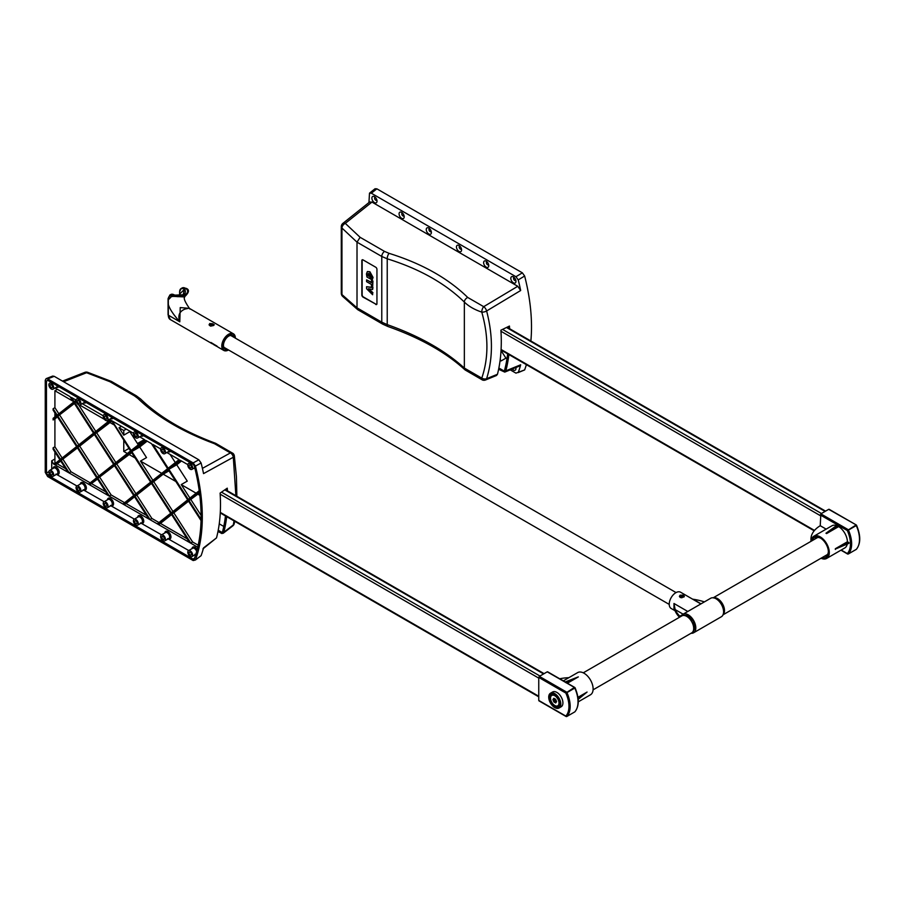<?xml version="1.0" encoding="UTF-8"?>
<svg xmlns="http://www.w3.org/2000/svg" width="905" height="905" viewBox="0 0 905 905"><rect width="100%" height="100%" fill="white"/><g stroke="black" fill="none" stroke-linecap="round" stroke-linejoin="round"><path stroke-width="1.36" d="M501.031 350.529L505.94 358.154L501.11 360.937L500.216 359.557M501.11 360.937L500.114 360.371M507.648 353.844A170.943 98.702 60 0 1 504.323 371.163L498.87 368.018M506.97 358.753L505.94 358.154M376.865 188.828L375.021 188.76L369.5 193.161L371.344 193.229L515.952 276.715L518.226 279.905L524.64 276.014L522.366 272.835L376.865 188.828L371.344 193.229M508.87 354.545A172.651 99.686 60 0 1 505.85 370.846L520.669 364.794A174.371 100.67 60 0 1 518.226 372.589L524.64 369.93A175.118 101.111 -120 0 0 526.382 364.67M530.873 340.993A175.118 101.111 -120 0 0 524.64 276.014M368.946 202.562L369.5 193.161M518.226 279.905A174.371 100.67 60 0 1 520.669 290.516L486.619 310.981A4.276 2.07 -120.9 0 0 483.7 306.671A4.276 1.855 108.1 0 0 481.765 312.101A4.276 1.923 -14.2 0 0 486.619 310.981C493.021 335.574 493.021 358.142 486.619 378.686A4.276 2.839 -162.9 0 1 481.765 378.12A4.276 1.742 110.2 0 0 482.489 380.021A4.276 4.276 0 0 0 485.589 379.964A4.276 2.5 -112.2 0 0 485.589 379.964A4.276 2.5 -112.2 0 0 486.619 378.686L497.467 374.263A171.679 99.12 -120 0 0 500.906 330.189L509.447 326.06A172.651 99.686 60 0 1 509.606 328.707M524.64 369.93L515.952 373.143L510.25 369.862M520.669 364.794L519.787 365.948L504.764 372.102L498.621 369.274M515.827 367.566A3.631 2.093 60 0 1 515.952 368.527A3.631 2.093 60 0 1 513.384 370.009A3.631 2.093 60 0 1 512.241 369.036M505.85 370.846L504.877 372.057M508.316 326.603A170.943 98.702 60 0 1 508.395 328.006M342.735 296.467A4.276 2.998 -48.6 0 1 341.954 294.577A4.276 2.466 180 0 1 341.287 293.265A4.276 4.276 0 0 0 342.735 296.467L357.724 309.68L357.011 307.858L341.954 294.577L341.954 228.026A4.276 2.896 -46.8 0 1 345.291 223.377A4.276 2.444 -128.6 0 0 342.893 223.365L342.893 223.365A4.276 2.444 -128.6 0 0 342.282 225.119M360.1 237.302L345.291 223.377L371.955 202.087L369.647 201.996L342.893 223.365A4.276 4.276 0 0 0 341.287 226.703A4.276 2.466 -0 0 0 341.954 228.026L357.011 242.178L357.011 307.858L381.774 322.169L381.774 256.466A4.276 2.466 -60 0 1 384.535 251.398L360.1 237.302L357.011 242.167L381.774 256.466L387.227 258.807C419.309 268.785 445.011 283.197 464.344 302.066C468.745 306.354 474.548 309.702 481.765 312.101C488.621 336.241 488.621 358.244 481.765 378.12L464.344 368.075C445.011 350.473 419.309 335.993 387.227 324.612L381.774 322.169A4.276 2.466 120 0 0 382.657 324.114L357.724 309.68M485.578 379.964L496.494 375.496L497.467 374.263M371.955 202.087L517.762 286.274L520.669 290.516M371.457 286.659L371.457 284.487L366.582 281.67L366.582 279.871L371.457 282.688L371.457 280.505L372.622 281.184L372.622 287.338L371.457 286.659M371.457 280.505L372.928 281.003L372.622 287.338M366.582 279.871L371.457 282.337M366.921 276.975L366.457 273.921L367.34 271.602L369.613 271.953L372.747 277.609L372.204 279.996L370.79 279.181L371.616 277.179L369.636 273.83L368.097 273.559L367.577 275.527L368.765 276.217L368.765 274.826L369.907 275.482L369.907 278.695L366.921 276.975M368.765 274.826L370.213 275.312L369.907 278.695M368.267 273.491L367.882 275.358L368.765 275.867M367.487 271.523L369.919 271.772L373.041 277.439L372.204 279.996M372.622 294.747L366.582 288.718L366.582 286.704L372.622 287.643L372.622 289.532L368.38 288.763L372.622 292.903L372.622 294.747L372.622 292.903M368.98 288.876L372.928 292.722M366.582 286.704L372.928 287.473L372.622 289.532M362.147 294.849L361.842 295.019A1.708 0.984 -120 0 0 363.052 297.112L363.358 296.942A1.708 0.984 -120 0 1 362.147 294.849L362.147 260.425A1.708 0.984 -120 0 1 362.362 259.746M376.729 304.408A1.708 0.984 -120 0 1 376.039 304.261L363.358 296.942M376.039 304.261L363.052 297.112M375.733 304.431A1.708 0.984 -120 0 0 376.593 304.521A1.708 0.984 -120 0 0 376.944 303.741L376.944 269.317A1.708 0.984 -120 0 0 375.733 267.224L363.052 259.905A1.708 0.984 -120 0 0 362.192 259.814A1.708 0.984 -120 0 0 361.842 260.595L362.147 260.425M361.842 295.019L361.842 260.595M513.384 276.896L513.384 276.896A3.631 2.093 60 0 1 515.952 281.342A3.631 2.093 60 0 1 513.384 282.824A3.631 2.093 60 0 1 510.816 278.378A3.631 2.093 60 0 1 513.384 276.896M514.198 277.507A1.708 0.984 -120 0 0 513.893 277.597A1.708 0.984 -120 0 0 513.893 279.566A1.708 0.984 -120 0 0 515.601 280.55A1.708 0.984 -120 0 0 515.816 280.324M486.2 261.194L486.2 261.194A3.631 2.093 60 0 1 488.768 265.64A3.631 2.093 60 0 1 486.2 267.122A3.631 2.093 60 0 1 483.632 262.676A3.631 2.093 60 0 1 486.2 261.194M487.014 261.817A1.708 0.984 -120 0 0 486.709 261.896A1.708 0.984 -120 0 0 486.709 263.875A1.708 0.984 -120 0 0 488.417 264.86A1.708 0.984 -120 0 0 488.632 264.633M459.016 245.504L459.016 245.504A3.631 2.093 60 0 1 461.584 249.95A3.631 2.093 60 0 1 459.016 251.432A3.631 2.093 60 0 1 456.448 246.986A3.631 2.093 60 0 1 459.016 245.504M459.831 246.126A1.708 0.984 -120 0 0 459.525 246.205A1.708 0.984 -120 0 0 459.525 248.174A1.708 0.984 -120 0 0 461.233 249.169A1.708 0.984 -120 0 0 461.46 248.943M428.812 228.071L428.823 228.071A3.631 2.093 60 0 1 428.823 228.071A3.631 2.093 60 0 1 431.38 232.517A3.631 2.093 60 0 1 428.812 233.999A3.631 2.093 60 0 1 426.255 229.553A3.631 2.093 60 0 1 428.812 228.071M429.626 228.694A1.708 0.984 -120 0 0 429.321 228.773A1.708 0.984 -120 0 0 429.321 230.741A1.708 0.984 -120 0 0 431.029 231.725A1.708 0.984 -120 0 0 431.255 231.499M401.639 212.381L401.639 212.381A3.631 2.093 60 0 1 404.207 216.827A3.631 2.093 60 0 1 401.639 218.309A3.631 2.093 60 0 1 399.071 213.863A3.631 2.093 60 0 1 401.639 212.381M402.442 212.992A1.708 0.984 -120 0 0 402.137 213.071A1.708 0.984 -120 0 0 402.137 215.051A1.708 0.984 -120 0 0 403.845 216.035A1.708 0.984 -120 0 0 404.071 215.809M374.455 196.679L374.455 196.679A3.631 2.093 60 0 1 377.023 201.125A3.631 2.093 60 0 1 374.455 202.607A3.631 2.093 60 0 1 371.887 198.161A3.631 2.093 60 0 1 374.455 196.679M375.27 197.301A1.708 0.984 -120 0 0 374.953 197.381A1.708 0.984 -120 0 0 374.953 199.36A1.708 0.984 -120 0 0 376.672 200.344A1.708 0.984 -120 0 0 376.887 200.118M160.649 448.948L152.866 444.457L168.183 468.224L179.1 459.593L166.814 452.511M167.595 468.688L151.463 443.642L145.897 440.43L131.847 451.538L151.237 481.63L167.595 468.688M133.465 433.257L112.13 420.927L131.157 450.464L144.71 439.751L139.63 436.81M94.821 433.778L114.211 463.869L130.569 450.928L111.519 420.576L110.715 420.124L111.191 420.848L94.821 433.778L96.631 432.737L115.851 462.568M76.088 400.123L71.382 397.408L74.153 401.707L76.077 400.18M57.388 389.331L54.911 390.756L54.911 407.691L53.101 408.743L57.207 415.101L73.565 402.159L69.979 396.605L55.069 387.985M113.623 464.333L94.233 434.242L77.875 447.183L97.265 477.274L113.623 464.333M134.562 496.822L126.055 503.553L124.245 504.594L123.057 503.915L133.702 495.499L114.313 465.408L97.955 478.349L109.313 495.985L107.91 495.171L97.367 478.813L89.855 484.752L88.679 484.062L96.677 477.738L77.287 447.647L61.189 460.385L69.21 472.817L67.807 472.014L60.601 460.837L55.477 464.899L54.289 464.208L59.911 459.763L53.101 449.197L53.101 447.828L60.499 459.31L76.597 446.572L57.309 416.639L53.101 419.954L53.101 418.348L56.619 415.565L53.101 410.112L53.101 408.743M151.508 483.428L136.791 495.058L151.87 518.452L150.06 519.504L148.646 518.689L134.393 496.574L124.245 504.594M114.483 465.668L97.955 478.349M99.765 477.297L111.134 494.933L109.313 495.985M136.791 495.058L134.981 496.11L150.06 519.504M171.588 514.583L160.434 523.407L158.624 524.448L157.436 523.769L170.728 513.259L151.35 483.168L134.981 496.11M97.536 479.062L89.855 484.752M188.534 501.189L173.817 512.818L192.607 541.971L190.797 543.023L189.394 542.208L171.43 514.334L158.624 524.448M77.457 447.907L61.189 460.385M62.999 459.333L71.02 471.777L69.21 472.817M173.817 512.818L172.007 513.87L190.797 543.023M201.034 520.579L188.376 500.929L172.007 513.87M60.771 461.098L55.477 464.899M199.53 492.908L190.774 499.424L201.091 515.431M190.774 499.424L188.953 500.465L201.057 519.255M57.468 416.888L54.911 418.913L54.911 446.787L62.14 457.998M54.911 446.787L53.101 447.828M196.102 493.191L181.226 484.605L187.267 481.121L176.724 464.774L168.873 469.299L188.263 499.39L199.236 490.714M54.911 418.913L53.101 419.954M181.226 484.605L189.914 498.089M187.674 499.854L168.296 469.763L151.927 482.704L171.317 512.796L187.674 499.854M54.911 407.691L58.848 413.8M168.986 470.838L163.183 474.186L153.737 481.664L172.968 511.495M153.737 481.664L151.927 482.704M74.255 403.234L57.886 416.176L77.185 446.108L93.543 433.167L74.255 403.234M74.425 403.483L57.886 416.176M59.707 415.124L78.826 444.808M131.847 451.538L139.698 447.013L146.52 457.602L140.479 461.086L152.888 480.329M114.901 464.944L134.291 495.035L150.649 482.094L131.27 452.002L114.901 464.944L116.711 463.903L135.931 493.734M76.314 401.922L74.844 402.77L94.131 432.703L110.331 419.897L109.426 419.377M78.622 404.784L95.772 431.402M131.689 452.67L116.711 463.903M139.698 447.013L147.13 441.142M138.295 444.819L129.811 431.662L123.77 435.158L123.77 430.509L119.019 427.76L123.77 435.158M176.724 464.774L181.509 460.996M175.321 462.579L170.016 454.355M94.403 434.502L79.685 446.142L98.905 475.973M79.685 446.142L77.875 447.183M111.519 421.357L96.631 432.737M76.235 401.673L74.844 402.77M199.439 492.184L188.953 500.465M187.833 464.638L180.287 460.283L168.873 469.299M121.485 426.334L119.019 427.76M128.963 448.439L123.77 451.437L123.77 440.384M144.37 439.547L137.458 443.541M126.248 429.083L123.77 430.509M54.911 412.918L54.911 416.911M54.911 452.002L54.911 462.365L55.816 462.998M91.677 483.7L105.761 491.834M71.02 471.777L90.206 482.851M57.287 463.846L65.658 468.688M72.909 401.141L54.911 390.756M108.249 421.549L106.824 420.723M104.482 419.377L79.64 405.033M135.117 457.987L128.804 454.344M161.712 473.338L140.479 461.086M175.864 481.505L163.183 474.186M199.835 495.352L197.573 494.04M192.607 541.971L198.195 545.206M160.434 523.407L187.245 538.882M151.87 518.452L158.975 522.558M126.055 503.553L146.508 515.364M111.134 494.933L124.585 502.705M113.645 424.671L109.709 422.397M127.334 453.496L123.77 451.437M47.671 380.304L193.15 464.299L194.292 465.883A173.409 100.116 60 0 1 194.292 558.871L193.15 559.143L47.671 475.148L46.46 473.066L46.46 380.994L47.671 380.304M76.993 486.008L55.963 474.073M196.068 554.754L194.892 554.279M188.738 550.523L167.708 538.588M161.554 534.832L140.535 522.898M134.381 519.142L110.331 505.454M104.177 501.709L83.147 489.763M197.743 547.22L53.519 463.948L51.721 460.826L51.721 469.22M164.823 532.943A4.333 2.5 60 0 1 167.776 531.54A4.333 2.5 60 0 1 170.887 536.224A4.333 2.5 60 0 1 168.884 539.063M192.007 548.645A4.333 2.5 60 0 1 194.021 546.903A4.333 2.5 60 0 1 197.177 549.505M53.078 468.428A4.333 2.5 60 0 1 56.031 467.025A4.333 2.5 60 0 1 59.142 471.709A4.333 2.5 60 0 1 57.139 474.548M80.262 484.13A4.333 2.5 60 0 1 83.203 482.716A4.333 2.5 60 0 1 86.326 487.399A4.333 2.5 60 0 1 84.323 490.239M107.446 499.82A4.333 2.5 60 0 1 110.387 498.406A4.333 2.5 60 0 1 113.498 503.101A4.333 2.5 60 0 1 111.496 505.929M137.639 517.253A4.333 2.5 60 0 1 140.592 515.85A4.333 2.5 60 0 1 143.703 520.533A4.333 2.5 60 0 1 141.7 523.373M193.998 468.202L195.016 468.79M170.536 451.244A4.333 2.5 60 0 1 168.24 451.685M143.352 435.543A4.333 2.5 60 0 1 141.056 435.984M113.159 418.11A4.333 2.5 60 0 1 110.863 418.551M85.975 402.42A4.333 2.5 60 0 1 83.679 402.861M58.791 386.718A4.333 2.5 60 0 1 56.495 387.159M82.242 403.687L103.261 415.814M194.292 558.871L193.15 559.143L194.586 558.057M137.56 525.194L141.746 522.773A3.416 1.968 -120 0 0 141.746 518.837A3.416 1.968 -120 0 0 138.329 516.857L134.144 519.278A3.416 1.968 -120 0 0 133.623 522.015A3.416 1.968 -120 0 0 135.852 525.024A3.416 1.968 -120 0 0 137.56 525.194A3.416 1.968 -120 0 0 137.56 521.246A3.416 1.968 -120 0 0 134.144 519.278M164.744 540.885L168.93 538.475A3.416 1.968 -120 0 0 168.93 534.527A3.416 1.968 -120 0 0 165.513 532.559L161.328 534.968A3.416 1.968 -120 0 0 160.807 537.706A3.416 1.968 -120 0 0 163.036 540.715A3.416 1.968 -120 0 0 164.744 540.885A3.416 1.968 -120 0 0 164.744 536.937A3.416 1.968 -120 0 0 161.328 534.968M196.645 551.484A3.416 1.968 -120 0 0 192.697 548.249L188.512 550.659A3.416 1.968 -120 0 0 187.991 553.396A3.416 1.968 -120 0 0 190.22 556.405A3.416 1.968 -120 0 0 191.928 556.575A3.416 1.968 -120 0 0 191.928 552.638A3.416 1.968 -120 0 0 188.512 550.659M107.367 507.75L111.541 505.341A3.416 1.968 -120 0 0 111.541 501.393A3.416 1.968 -120 0 0 108.125 499.424L103.951 501.834A3.416 1.968 -120 0 0 103.419 504.571A3.416 1.968 -120 0 0 105.659 507.581A3.416 1.968 -120 0 0 107.367 507.75A3.416 1.968 -120 0 0 107.367 503.814A3.416 1.968 -120 0 0 103.951 501.834M80.183 492.06L84.357 489.65A3.416 1.968 -120 0 0 84.357 485.702A3.416 1.968 -120 0 0 80.941 483.734L76.767 486.143A3.416 1.968 -120 0 0 76.235 488.881A3.416 1.968 -120 0 0 78.475 491.89A3.416 1.968 -120 0 0 80.183 492.06A3.416 1.968 -120 0 0 80.183 488.112A3.416 1.968 -120 0 0 76.767 486.143M52.999 476.369L57.185 473.96A3.416 1.968 -120 0 0 57.185 470.012A3.416 1.968 -120 0 0 53.768 468.032L49.583 470.453A3.416 1.968 -120 0 0 49.062 473.191A3.416 1.968 -120 0 0 51.291 476.2A3.416 1.968 -120 0 0 52.999 476.369A3.416 1.968 -120 0 0 52.999 472.421A3.416 1.968 -120 0 0 49.583 470.453M190.22 463.643A3.416 1.968 -120 0 0 188.512 463.473A3.416 1.968 -120 0 0 188.512 467.421A3.416 1.968 -120 0 0 191.928 469.39A3.416 1.968 -120 0 0 192.448 466.652A3.416 1.968 -120 0 0 190.22 463.643M164.744 453.699A3.416 1.968 -120 0 0 165.276 450.962A3.416 1.968 -120 0 0 163.036 447.952A3.416 1.968 -120 0 0 161.328 447.783A3.416 1.968 -120 0 0 161.328 451.731A3.416 1.968 -120 0 0 164.744 453.699L168.93 451.29A3.416 1.968 -120 0 0 169.473 450.622M137.56 438.009A3.416 1.968 -120 0 0 138.092 435.271A3.416 1.968 -120 0 0 135.852 432.262A3.416 1.968 -120 0 0 134.144 432.092A3.416 1.968 -120 0 0 134.144 436.029A3.416 1.968 -120 0 0 137.56 438.009L141.746 435.588A3.416 1.968 -120 0 0 142.289 434.932M107.367 420.565A3.416 1.968 -120 0 0 107.887 417.827A3.416 1.968 -120 0 0 105.659 414.818A3.416 1.968 -120 0 0 103.951 414.648A3.416 1.968 -120 0 0 103.951 418.596A3.416 1.968 -120 0 0 107.367 420.565L111.541 418.155A3.416 1.968 -120 0 0 112.096 417.499M80.183 404.874A3.416 1.968 -120 0 0 80.703 402.137A3.416 1.968 -120 0 0 78.475 399.128A3.416 1.968 -120 0 0 76.767 398.958A3.416 1.968 -120 0 0 76.767 402.906A3.416 1.968 -120 0 0 80.183 404.874L84.357 402.465A3.416 1.968 -120 0 0 84.912 401.797M52.999 389.184A3.416 1.968 -120 0 0 53.519 386.446A3.416 1.968 -120 0 0 51.291 383.437A3.416 1.968 -120 0 0 49.583 383.268A3.416 1.968 -120 0 0 49.583 387.204A3.416 1.968 -120 0 0 52.999 389.184L57.185 386.763A3.416 1.968 -120 0 0 57.728 386.107M51.291 384.829A1.708 0.984 -120 0 0 50.431 384.738A1.708 0.984 -120 0 0 50.431 386.718A1.708 0.984 -120 0 0 52.139 387.702A1.708 0.984 -120 0 0 52.411 386.333A1.708 0.984 -120 0 0 51.291 384.829M78.475 400.519A1.708 0.984 -120 0 0 77.615 400.44A1.708 0.984 -120 0 0 77.615 402.408A1.708 0.984 -120 0 0 79.323 403.392A1.708 0.984 -120 0 0 79.583 402.024A1.708 0.984 -120 0 0 78.475 400.519M105.659 416.21A1.708 0.984 -120 0 0 104.799 416.13A1.708 0.984 -120 0 0 104.799 418.099A1.708 0.984 -120 0 0 106.507 419.094A1.708 0.984 -120 0 0 106.767 417.725A1.708 0.984 -120 0 0 105.659 416.21M135.852 433.653A1.708 0.984 -120 0 0 135.003 433.563A1.708 0.984 -120 0 0 135.003 435.543A1.708 0.984 -120 0 0 136.712 436.527A1.708 0.984 -120 0 0 136.972 435.158A1.708 0.984 -120 0 0 135.852 433.653M163.036 449.344A1.708 0.984 -120 0 0 162.187 449.265A1.708 0.984 -120 0 0 162.187 451.233A1.708 0.984 -120 0 0 163.895 452.217A1.708 0.984 -120 0 0 164.156 450.848A1.708 0.984 -120 0 0 163.036 449.344M190.22 465.034A1.708 0.984 -120 0 0 189.371 464.955A1.708 0.984 -120 0 0 189.371 466.923A1.708 0.984 -120 0 0 191.079 467.908A1.708 0.984 -120 0 0 191.34 466.539A1.708 0.984 -120 0 0 190.22 465.034M51.291 474.808A1.708 0.984 -120 0 0 52.139 474.887A1.708 0.984 -120 0 0 52.139 472.919A1.708 0.984 -120 0 0 50.431 471.935A1.708 0.984 -120 0 0 50.171 473.304A1.708 0.984 -120 0 0 51.291 474.808M78.475 490.499A1.708 0.984 -120 0 0 79.323 490.578A1.708 0.984 -120 0 0 79.323 488.61A1.708 0.984 -120 0 0 77.615 487.625A1.708 0.984 -120 0 0 77.355 488.994A1.708 0.984 -120 0 0 78.475 490.499M105.659 506.189A1.708 0.984 -120 0 0 106.507 506.28A1.708 0.984 -120 0 0 106.507 504.3A1.708 0.984 -120 0 0 104.799 503.316A1.708 0.984 -120 0 0 104.539 504.685A1.708 0.984 -120 0 0 105.659 506.189M190.22 555.014A1.708 0.984 -120 0 0 191.079 555.104A1.708 0.984 -120 0 0 191.079 553.125A1.708 0.984 -120 0 0 189.371 552.14A1.708 0.984 -120 0 0 189.1 553.509A1.708 0.984 -120 0 0 190.22 555.014M163.036 539.323A1.708 0.984 -120 0 0 163.895 539.403A1.708 0.984 -120 0 0 163.895 537.434A1.708 0.984 -120 0 0 162.187 536.45A1.708 0.984 -120 0 0 161.927 537.819A1.708 0.984 -120 0 0 163.036 539.323M135.852 523.633A1.708 0.984 -120 0 0 136.712 523.712A1.708 0.984 -120 0 0 136.712 521.744A1.708 0.984 -120 0 0 135.003 520.748A1.708 0.984 -120 0 0 134.743 522.117A1.708 0.984 -120 0 0 135.852 523.633M227.427 490.827A171.679 99.12 -120 0 0 227.268 488.168L220.107 493.101A172.651 99.686 60 0 1 216.51 537.898L203.546 547.876A174.371 100.67 60 0 1 201.102 555.67L195.435 559.991L193.161 560.546L47.66 476.539L45.25 472.376L45.25 380.281L46.11 378.652L47.66 378.89L54.221 376.322L52.682 376.073L46.11 378.652M54.221 376.322L198.828 459.808L193.161 462.896L195.435 466.075A175.118 101.111 -120 0 1 195.435 559.991L201.102 555.67M195.435 466.075L201.102 462.998L198.828 459.808M201.102 462.998A174.371 100.67 60 0 1 203.546 473.609L233.309 457.24A4.276 2.828 -119 0 0 230.39 452.919A4.276 3.043 -47.2 0 1 233.015 453.405A4.276 3.043 -47.2 0 1 233.026 453.416A4.276 4.276 0 0 1 234.35 455.939L234.35 455.939A4.276 1.618 171.8 0 1 233.309 457.24L235.888 495.714M193.161 462.896L47.66 378.89M217.981 531.473L221.963 533.565L223.829 532.253A171.679 99.12 -120 0 0 226.691 516.665M223.829 532.253L233.309 524.945L234.033 520.907M216.51 537.898L202.924 548.883M233.309 524.945A4.276 3.145 11.2 0 0 234.305 523.407A4.276 3.145 11.2 0 0 234.316 523.395A4.276 3.145 11.2 0 0 234.316 523.361A4.276 4.276 0 0 1 232.732 525.952A4.276 2.398 -127.6 0 0 233.309 524.945M136.293 395.779A4.276 2.466 120 0 0 136.259 395.757A4.276 2.466 120 0 0 134.381 395.824L109.946 381.718L111.451 381.446L87.864 372.385A4.276 1.821 111 0 0 86.597 372.736A4.276 2.444 -111.4 0 0 84.776 372.385L62.513 381.107M111.451 381.446L136.259 395.757A4.276 2.466 120 0 0 136.248 395.745L140.547 398.958A4.276 3.088 134.3 0 0 137.843 398.392L134.381 395.824M218.218 530.217L222.313 532.581A169.97 98.136 -120 0 0 225.469 515.963M226.216 490.125A169.97 98.136 -120 0 0 226.148 488.949M219.248 523.837L223.773 526.45M847.419 541.756L848.924 542.638L835.338 548.735L847.419 541.756A12.817 7.398 60 0 0 838.664 526.597L839.263 524.504L838.053 524.504L838.664 524.153L820.846 513.859L820.235 525.715A33.7 19.457 0 0 0 810.948 539.131A33.7 19.457 0 0 0 811.14 541.247M820.846 513.859L828.697 509.334L856.209 524.923L847.329 530.545L848.426 530.092L847.928 529.504L839.263 524.504M829.297 509.673L828.697 509.334M848.098 553.984L848.426 553.905A0.86 0.69 -137.5 0 1 847.329 553.566L847.861 553.951M810.971 541.348A33.7 19.457 180 0 1 810.948 540.534L810.948 539.131M820.235 525.715L826.152 529.131M821.039 558.227A12.817 7.398 -120 0 0 826.638 558.442A12.817 7.398 -120 0 0 826.638 543.645A12.817 7.398 -120 0 0 813.833 536.246L831.955 525.782A12.817 7.398 60 0 1 836.548 525.579M835.338 549.437A12.817 7.398 -120 0 0 835.338 549.086L848.924 543.328L848.924 542.638M847.238 544.086A12.817 7.398 60 0 1 844.761 547.977L826.638 558.442M838.664 526.597L826.582 533.577A12.817 7.398 -120 0 0 826.276 533.396A12.817 7.398 -120 0 0 825.971 533.226L826.582 533.565L838.664 524.843M813.833 536.246A12.817 7.398 -120 0 0 811.208 541.213M838.053 524.504L825.971 533.226M814.772 539.154A10.249 5.916 60 0 1 816.016 537.943A10.249 5.916 60 0 1 820.699 538.215M828.38 551.507A10.249 5.916 60 0 1 826.265 555.693A10.249 5.916 60 0 1 824.591 556.168M822.125 557.593A11.527 6.663 -120 0 0 828.392 552.05A11.527 6.663 -120 0 0 820.235 537.921A11.527 6.663 -120 0 0 812.305 540.579M539.357 700.787L538.758 700.436L538.758 677.426L539.357 676.374L566.451 692.02L566.949 692.608L565.84 693.06L574.302 687.483L575.082 687.834L547.208 671.838L539.357 676.374M547.208 671.838L547.819 672.189M566.383 716.466L565.84 716.081A0.86 0.69 42.5 0 0 566.949 716.409L566.62 716.5M574.799 711.884A0.86 0.69 42.5 0 0 574.935 711.771A0.86 0.86 0 0 1 574.732 711.93L574.799 711.884A25.623 14.797 -120 0 0 574.799 688.072L566.949 692.608A25.623 14.797 60 0 1 566.949 716.409L574.799 711.884M574.641 711.975L566.869 716.466A0.86 0.86 0 0 1 566.021 716.466L538.928 700.832M566.236 682.823L565.636 682.483M559.03 708.015L561.145 706.794A8.541 4.932 -120 0 0 562.457 699.95A8.541 4.932 -120 0 0 556.869 692.416A8.541 4.932 -120 0 0 552.604 691.997L550.489 693.219A8.541 4.932 60 0 1 554.765 693.637A8.541 4.932 60 0 1 560.342 701.171A8.541 4.932 60 0 1 559.03 708.015A8.541 4.932 60 0 1 550.489 703.083A8.541 4.932 60 0 1 550.489 693.219M559.709 678.773A33.7 19.457 180 0 1 568.86 677.675M578.114 698.717L587.074 692.065L578.182 699.373M587.074 692.065L577.944 697.336M578.261 701.839L590.467 694.791A12.817 7.398 -120 0 0 590.467 680.006A12.817 7.398 -120 0 0 577.65 672.607L563.34 680.865M567.401 683.207L578.318 676.906L566.236 682.132M565.636 681.782L578.318 676.895M554.765 694.689L554.765 694.689A7.263 4.197 60 0 1 559.89 703.581A7.263 4.197 60 0 1 554.765 706.545A7.263 4.197 60 0 1 549.629 697.653A7.263 4.197 60 0 1 554.765 694.689M723.853 613.647A9.819 5.668 -120 0 0 717.552 598.601A9.819 5.668 -120 0 0 714.622 597.662M593.08 689.836L691.658 632.923A9.819 5.668 -120 0 0 693.162 625.05A9.819 5.668 -120 0 0 686.748 616.396A9.819 5.668 -120 0 0 681.827 615.909L583.261 672.822M679.893 596.033A2.477 1.425 0 0 0 679.474 596.599M683.66 595.422L684.384 596.305L681.906 597.73L680.164 597.447L679.429 596.305L680.164 595.151L683.66 595.422M679.485 617.255A44.922 25.94 0 0 1 675.153 610.977L673.976 609.246L673.976 603.488L675.153 609.585L683.117 614.178M674.157 608.963L674.519 609.563M691.556 633.285A10.679 6.165 -120 0 0 693.592 632.787A10.679 6.165 -120 0 0 695.809 627.9A10.679 6.165 -120 0 0 691.149 617.153A10.679 6.165 -120 0 0 682.913 614.291A10.679 6.165 -120 0 0 681.465 615.807M692.37 608.839L710.697 598.25A10.679 6.165 60 0 1 718.932 601.112A10.679 6.165 60 0 1 723.593 611.859A10.679 6.165 60 0 1 721.375 616.746L693.592 632.787M701.205 603.737L689.214 610.66M700.504 603.726L680.571 592.209A9.401 5.43 120 0 0 671.171 597.639A9.401 5.43 120 0 0 671.171 608.488L675.04 610.717M682.11 614.925L679.847 616.226L680.47 616.69M704.395 601.893A44.922 25.94 0 0 0 693.072 599.234L692.619 599.167M679.847 616.226A44.922 25.94 180 0 1 675.153 609.585M555.67 702.947L556.575 701.658L555.67 699.327L553.849 698.275L552.944 699.565L553.849 701.907L555.67 702.947M553.849 701.907L555.059 701.205L556.36 701.952M552.944 699.565L554.154 698.875L555.059 701.205M558.034 705.595A5.984 3.45 -120 0 0 558.351 705.448A5.984 3.45 -120 0 0 559.595 702.71A5.984 3.45 -120 0 0 555.365 695.379L556.496 696.036L555.365 695.379A5.984 3.45 -120 0 0 552.378 695.085A5.984 3.45 -120 0 0 552.084 695.289M554.765 705.493A5.984 3.45 -120 0 0 557.752 705.787A5.984 3.45 -120 0 0 557.752 698.886A5.984 3.45 -120 0 0 551.767 695.436A5.984 3.45 -120 0 0 550.851 700.221A5.984 3.45 -120 0 0 554.765 705.493M168.319 298.955L168.319 304.431L168.319 299.793L172.787 295.268A6.833 3.948 -120 0 0 169.744 295.12L168.319 298.955A5.984 3.45 60 0 1 172.222 296.331L184.563 296.931M234.056 337.384A7.693 4.434 120 0 0 228.875 336.004L228.875 336.004A7.693 4.434 120 0 0 223.445 345.416A7.693 4.434 120 0 0 227.223 349.217M228.727 336.094A7.263 4.197 -60 0 1 232.212 335.823A7.263 4.197 -60 0 1 233.219 336.898M226.386 348.73A7.263 4.197 -60 0 1 224.949 348.391A7.263 4.197 -60 0 1 223.445 345.246M213.478 325.54L210.684 326.105L209.1 324.635L209.847 323.447L214.225 324.635L213.478 325.54M189.337 308.356L180.219 307.576L179.801 321.795C177.606 315.641 179.337 311.411 184.982 309.091L189.077 308.198L233.377 333.787A9.616 5.543 120 0 0 228.58 334.262A9.616 5.543 120 0 0 221.782 346.027A9.616 5.543 120 0 0 223.773 350.427A9.616 5.543 120 0 0 228.535 349.975A9.186 5.306 -60 0 1 222.381 346.027A9.186 5.306 -60 0 1 228.705 334.884A9.186 5.306 -60 0 1 235.368 338.131A9.616 5.543 120 0 0 233.377 333.787L235.492 338.21M211.827 342.95A9.186 5.306 -60 0 0 212.392 343.368L213.614 344.081A9.616 5.543 -60 0 1 211.996 343.629A9.616 5.543 -60 0 1 210.854 342.531L216.883 346.015A9.616 5.543 120 0 0 218.037 347.113L223.773 350.427L228.66 350.043M214.519 345.088L215.888 345.868M217.302 346.547A9.616 5.543 -60 0 1 216.453 346.208L213.557 344.534M213.761 344.59L216.453 346.208L213.546 344.534M209.745 324.352A2.568 1.482 -0 0 0 209.157 325.019M214.134 324.952A2.568 1.482 -0 0 0 213.591 324.352M179.756 295.686L179.857 293.853L184.733 289.034C186.882 294.249 183.432 296.24 174.405 294.996L174.586 295.098M179.676 295.697L179.676 291.908A6.573 3.801 60 0 1 184.326 289.215L183.217 294.725L174.744 295.166M185.163 288.118L182.12 287.971A6.833 3.948 60 0 1 185.163 288.118L185.525 288.322C192.494 292.62 180.627 299.487 173.16 295.46L172.787 295.268M168.07 298.605L168.07 314.816L170.31 319.567A9.616 5.543 -60 0 1 168.319 315.166L179.801 321.795C173.285 314.499 169.461 308.718 168.319 304.431L168.319 314.465M682.664 596.78L681.16 596.78L681.612 596.169L680.854 595.728L682.97 595.728L682.212 596.169L682.664 596.78M213.784 325.155A2.138 1.233 180 0 1 213.795 325.325L213.795 324.986A2.138 1.233 -0 0 0 213.173 324.114A2.138 1.233 -0 0 0 213.003 324.024M210.91 324.024L212.72 324.205L211.962 324.635L212.415 325.246L210.605 325.076L210.91 324.375M522.366 272.835L515.952 276.715M517.762 286.274L483.7 306.671L467.738 297.462A4.276 2.93 -45.3 0 0 464.344 302.066L464.344 368.075A4.276 3.032 132.7 0 0 465.113 369.953A4.276 3.032 132.7 0 0 465.204 370.032M467.738 297.462C448.02 278.231 421.798 263.525 389.071 253.343A4.276 1.776 -72.9 0 0 387.227 258.807L387.227 324.612A4.276 1.663 109.3 0 0 387.928 326.501L382.668 324.126A4.276 2.466 120 0 0 382.668 324.126A4.276 2.466 120 0 0 382.702 324.137M389.071 253.343L384.535 251.398M814.5 530.432L501.087 349.477M506.483 327.486L825.066 511.416M821.446 513.508L502.547 329.397M500.974 331.275L820.235 515.601M49.436 474.13L47.671 475.148M53.519 463.948L55.499 462.817M54.911 458.982L51.721 460.826M46.46 473.066L48.893 471.663M47.897 380.428L46.46 380.994M140.66 399.06A4.276 3.088 134.3 0 0 140.558 398.947C158.839 416.673 183.873 431.47 215.661 443.326A4.276 1.753 110.3 0 0 214.44 443.699C182.222 431.685 156.689 416.583 137.843 398.392M202.403 468.383L230.39 452.919L214.44 443.699M109.946 381.718L86.597 372.736L63.61 381.74M220.288 512.388L538.758 696.25M221.487 492.162L539.957 676.024M538.758 678.117L220.175 494.187M543.588 673.931L224.791 489.877M820.235 514.911L837.521 524.889M856.277 549.369L848.426 553.905A25.623 14.797 -120 0 0 848.426 530.092L856.277 525.556A25.623 14.797 60 0 1 856.277 549.369M838.664 525.545L847.329 530.545A24.774 14.299 60 0 1 847.329 553.566L841.209 550.036M538.758 700.436L565.84 716.081A24.774 14.299 -120 0 0 565.84 693.06L538.758 677.426M687.8 611.475L673.976 603.488M700.99 603.805L693.072 599.234M211.001 342.475A9.435 5.453 120 0 0 213.297 343.889M183.229 294.713L183.195 294.736C180.661 295.844 177.753 295.935 174.529 294.985L170.762 294.532A6.833 3.948 60 0 1 174.179 294.872L172.606 296.569M179.676 291.908L179.676 291.693A6.833 3.948 -120 0 1 181.091 288.571L179.609 291.806L179.609 295.709M184.326 289.215L184.507 288.91A6.833 3.948 -120 0 0 181.091 288.571L182.12 287.971M184.733 289.034L185.989 288.299C189.756 289.611 189.19 292.53 184.292 297.055L184.62 296.84C185.14 297.7 181.475 296.908 189.937 309.125M680.707 596.859A1.708 0.984 180 0 1 681.465 595.207A1.708 0.984 180 0 1 683.558 596.418A1.708 0.984 180 0 1 680.707 596.859M680.571 595.558A2.138 1.233 0 0 0 679.779 596.519A2.138 1.233 0 0 0 680.402 597.391A2.138 1.233 0 0 0 681.759 597.741M683.795 597.096A2.138 1.233 0 0 0 684.044 596.519A2.138 1.233 0 0 0 683.422 595.637A2.138 1.233 0 0 0 683.252 595.558M212.867 323.933A1.708 0.984 180 0 1 212.109 325.585A1.708 0.984 180 0 1 210.017 324.375A1.708 0.984 180 0 1 212.867 323.933M210.322 324.024A2.138 1.233 -0 0 0 209.53 324.986A2.138 1.233 -0 0 0 210.152 325.857A2.138 1.233 -0 0 0 210.865 326.128M213.659 325.427A2.138 1.233 -0 0 0 213.795 324.986L213.082 323.922C211.103 323.368 209.915 323.719 209.53 324.986L209.53 325.336M482.489 380.021L465.113 369.953C445.95 352.418 420.225 337.938 387.928 326.501M341.287 293.265L341.287 226.703M501.065 350.043L814.183 530.816M507.026 327.225L825.575 511.133M191.928 556.575L195.819 554.335M190.118 462.546L188.512 463.473M194.767 467.761L191.928 469.39M162.934 446.855L161.328 447.783M135.761 431.153L134.144 432.092M105.557 413.721L103.951 414.648M78.373 398.03L76.767 398.958M51.189 382.34L49.583 383.268M223.196 533.283L232.721 525.941M87.864 372.385A4.276 4.276 0 0 0 84.776 372.385M233.004 453.405L215.661 443.326M234.305 523.407L234.712 521.291M236.861 496.268L236.431 476.833L234.35 455.996M220.266 512.954L538.758 696.827M225.243 489.571L544.086 673.648M856.413 549.256C860.802 543.577 860.847 535.602 856.56 525.319A0.86 0.86 0 0 0 856.209 524.923L829.116 509.289M840.96 550.172L847.51 553.962A0.86 0.86 0 0 0 848.347 553.962M856.209 549.426L848.358 553.962M547.638 671.804L565.274 681.985M574.935 711.771C579.313 706.092 579.358 698.117 575.082 687.834A0.86 0.86 0 0 0 574.732 687.438L566.055 682.438M686.103 615.411L685.458 615.785M694.226 629.461L693.569 629.846M817.69 537.468L713.491 597.628M827.521 554.482L723.31 614.642M690.809 633.409L692.563 632.889L695.063 627.912L693.117 620.966L687.924 615.491L682.359 615.106L680.979 616.396M722.835 615.23L724.351 610.999L722.416 604.054L717.224 598.578L712.744 597.753M692.416 608.805L682.913 614.291M559.595 701.398L559.595 702.71M552.378 695.085L551.767 695.436M558.351 705.448L557.752 705.787M676.058 592.571L230.764 335.484M669.225 604.404L223.931 347.316M170.31 319.567L211.996 343.629M170.762 294.532L169.744 295.12M684.044 596.859L684.044 596.519C683.275 594.608 681.85 594.608 679.779 596.519L679.779 596.859"/></g></svg>
